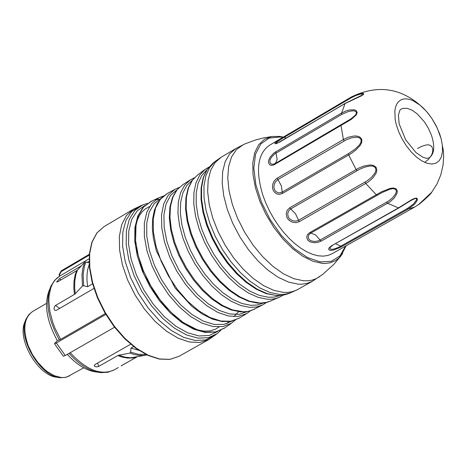 <?xml version="1.0" encoding="UTF-8"?>
<svg xmlns="http://www.w3.org/2000/svg" width="467" height="467" viewBox="0 0 467 467"><rect width="100%" height="100%" fill="white"/><g stroke="black" fill="none" stroke-linecap="round" stroke-linejoin="round"><path stroke-width="0.7" d="M49.49 289.628C43.816 303.643 46.443 320.654 57.359 340.665L60.628 339.357L105.308 313.561M54.937 310.357L56.367 310.322L93.937 288.425M54.744 310.222L54.172 309.393L54.032 307.829L55.17 305.675L74.44 294.397L73.844 288.618L73.967 281.408L75.129 274.94L76.652 270.691L57.768 281.788L56.624 282.027L59.414 278.752L81.322 265.875M87.265 262.378L89.08 261.31M97.113 372.094C87.148 371.107 77.207 365.2 67.283 354.371M63.349 356.169L54.441 343.642L56.361 342.982L65.269 355.527L63.349 356.169M57.359 340.665L54.441 343.642M121.134 365.83L136.994 356.911M121.151 365.889L136.808 356.951M136.241 357.062L132.71 357.932L127.573 358.084L122.068 357.08L117.777 355.58L98.397 366.577L96.05 366.904L94.223 365.93L94.877 364.61L130.684 344.22M89.121 262.828L85.835 262.034L84.381 266.336L83.138 274.555L83.657 285.757L87.609 286.709L92.554 283.819M83.657 285.757L82.478 285.991L81.97 274.8L82.846 268.128L84.655 262.267L77.469 270.043L75.946 274.298L74.796 280.76L74.667 287.97L75.257 293.749L82.478 285.991M75.257 293.749L74.44 294.397M87.609 286.709L86.95 279.587L87.043 274.573L87.638 269.914L89.197 264.345M76.652 270.691L77.469 270.043M84.655 262.267L85.835 262.034M146.901 354.949L143.579 355.463L138.845 355.369L133.842 354.389L129.954 353.075L118.781 355.2L125.068 357.185L130.999 357.775L145.395 355.247M138.857 350.343L131.017 348.049L130.643 352.141L138.53 354.325L145.797 354.377M133.597 346.578L131.017 348.049M117.777 355.58L118.781 355.2M129.954 353.075L130.643 352.141M105.828 314.437L56.361 342.982M114.555 327.239L65.269 355.527M89.337 254.101L88.981 254.509M59.175 274.678L59.899 275.974M89.32 254.328L61.259 270.842L61.3 271.566L59.507 274.742M58.136 377.324L57.797 377.278C38.393 377.097 15.808 337.991 25.352 321.092L25.481 320.771M341.809 114.38L274.701 153.912L271.374 157.326L270.019 160.012L269.891 162.405L271.012 163.929L272.991 164.285L275.343 163.444L350.805 118.968L355.445 115.121L356.572 112.816L355.545 111.263L353.414 110.772L348.697 111.403L341.809 114.38L341.593 113.02L346.52 110.732L349.071 110.031L354.138 109.809L356.28 110.673L357.226 112.547L356.158 115.051L351.342 119.342L273.58 165.067L270.924 165.312L269.856 164.869L268.56 162.971L268.449 161.623L268.718 160.093L270.294 156.871L274.257 152.732L341.593 113.02L345.107 103.417L362.783 94.766L363.087 94.246L362.742 93.972L360.057 94.159L355.492 95.659L350.711 98.082L351.05 97.171L358.072 94.013L362.223 93.277L363.583 93.552L363.519 94.445L361.516 95.776L344.885 103.645L276.633 143.602L274.829 143.614L275.495 142.47L280.685 138.711L351.301 97.019L269.348 145.342C257.545 153.806 255.391 170.496 262.903 195.404L265.886 203.244L269.541 211.026L273.79 218.579L278.56 225.771L283.755 232.455L289.277 238.503L295.01 243.797L300.853 248.246L306.685 251.76L312.4 254.276L317.881 255.753L323.036 256.161L327.764 255.507L331.979 253.797L414.795 206.974L408.181 209.082L340.274 247.446L333.269 250.119L330.385 250.411L328.78 249.74L328.797 248.316L329.416 247.457L331.71 245.73L398.176 208.06L411.088 200.069L413.937 198.615L416.389 198.043L417.44 198.942L417.119 200.641L414.474 204.33L408.181 209.082L407.148 208.632L413.371 204.12L416.5 199.952L416.599 199.03L416.044 198.51L414.754 198.638L410.872 200.518M431.526 135.471L428.496 128.513L424.462 121.928L417.189 113.82L412.069 110.194L407.171 108.326L402.875 108.373L400.82 109.272L399.799 110.37L398.409 115.215L399.157 123.86L405.665 139.814L415.98 152.569L422.693 157.128L425.828 158.167L427.492 158.295L429.185 157.828C434.322 154.128 435.104 146.679 431.526 135.471M272.891 189.59L272.442 186.777L272.868 183.887L274.059 181.26L276.493 178.604L343.391 139.528L348.47 137.175L354.097 135.985L357.022 136.072L359.853 137.012L361.791 139.236L361.756 142.359L360.291 145.307L355.942 149.954L351.137 153.532L282.383 193.501L279.278 194.389L276.89 193.963L274.187 191.972L272.891 189.59M321.138 241.135L317.793 242.408L313.947 242.741L310.31 241.924L308.827 241.083L307.695 239.997L306.679 237.376L307.414 234.726L309.679 232.636L381.288 191.896L390.056 188.405L393.302 187.997L396.109 188.791L397.306 190.98L396.956 193.56L394.113 198.166L390.009 201.832L321.138 241.135L320.111 240.067L388.813 200.874L392.747 197.623L395.747 193.607L396.419 191.266L395.549 189.223L392.887 188.639L389.881 189.211L381.936 192.597L310.742 233.115L308.827 234.843L308.138 237.032L308.921 239.221L309.854 240.131L311.098 240.826L314.139 241.462L317.338 241.141L320.111 240.067L315.511 234.883L309.679 232.636M299.324 221.679L296.025 222.671L292.336 222.21L289.003 220.249L287.719 218.784L286.796 217.097L286.213 213.46L287.275 210.156L289.663 207.833L358.58 168.161L364.044 165.989L370.203 164.933L373.437 165.406L376.063 167.233L376.863 170.239L376.093 173.286L372.625 178.242L368.212 182.013L299.324 221.679L298.588 220.261L367.29 180.706L371.458 177.372L374.943 173.088L375.97 170.385L375.45 167.618L372.952 166.118L369.94 165.978L364.383 167.256L359.415 169.375L290.69 208.942L288.682 210.85L287.73 213.565L288.151 216.595L288.91 218.001L289.989 219.216L292.786 220.798L295.856 221.113L298.588 220.261L295.477 213.693L289.663 207.833M418.385 204.756L431.771 192.194M424.754 162.434L428.583 159.2L431.566 155.026L432.53 152.452L432.804 149.504L431.957 146.831L430.241 145.313L428.251 144.817L426.184 144.957L421.911 146.27L417.504 148.506M330.321 247.189L329.976 248.87L331.809 249.407L335.049 248.742L339.754 246.745L407.148 208.632M348.458 153.631L355.165 149.078L359.327 145.039L360.933 142.423L361.149 139.563L359.251 137.712L356.56 137.175L351.272 137.899L346.391 139.75L277.912 179.562L275.723 181.5L274.24 184.302L273.878 187.512L274.859 190.419L275.804 191.528L278.233 192.783L279.57 192.894L282.144 192.124L348.458 153.631L348.709 155.021L356.087 169.498L357.121 170.618M350.711 98.082L281.327 139.014L277.159 141.91L276.248 143.077L276.592 143.404M89.08 258.8L59.852 276.003L57.009 278.069L54.546 280.714L52.485 283.895L50.874 287.573L49.035 296.241L48.842 301.127L49.922 311.676L52.917 322.814L55.083 328.418L60.628 339.357M59.397 339.964C47.774 318.838 44.949 300.865 50.932 286.049L54.732 280.241L59.852 276.003M70.213 352.69C86.442 370.08 101.07 375.83 114.094 369.934L118.332 367.535M114.094 369.934L107.865 372.252L100.936 372.637C90.248 371.563 79.618 365.136 69.046 353.361M103.972 226.658L96.926 232.969L92.052 242.175L89.629 253.844L89.787 267.41L92.536 282.202L97.755 297.473L105.186 312.452L114.444 326.369L125.063 338.528L136.498 348.3L148.173 355.218L159.492 358.954L169.895 359.339L178.884 356.385L208.796 339.556L199.858 342.469L189.491 342.031L178.196 338.231L166.532 331.237L155.091 321.384L144.449 309.148L135.15 295.15L127.672 280.101L122.395 264.766L119.575 249.927L119.354 236.331L121.706 224.65L126.51 215.45L133.504 209.163L103.972 226.658L96.832 233.004L91.865 242.233L89.355 253.925L89.448 267.515L92.157 282.342L97.358 297.654L104.795 312.674L114.082 326.626L124.747 338.785L136.236 348.545L147.963 355.416L159.34 359.082L169.819 359.397L178.884 356.385M59.414 278.752L61.019 279.879M89.255 255.099L61.3 271.566M55.474 305.465L59.677 308.395M97.632 363.04L98.712 366.42M69.636 375.842L65.421 377.418L60.652 377.686C40.191 377.499 16.357 336.228 26.426 318.412L29.042 314.419L32.515 311.559C23.975 317.823 22.568 329.27 28.283 345.895L32.456 354.57L37.903 362.497L44.242 369.146L47.616 371.843L54.476 375.754L61.101 377.494L64.183 377.511L67.044 376.957L83.71 367.815M282.757 137.432L280.072 136.994L269.237 138.039L260.831 143.894L255.537 154.163L253.815 168.067L255.834 184.523L261.456 202.211L270.235 219.7L281.473 235.566L294.239 248.52L307.496 257.533L320.181 261.905L331.284 261.339L339.947 255.922L345.527 246.138M342.591 253.657L338.908 258.105L335.411 260.691L330.006 262.845L325.458 263.458L322.224 263.376L312.826 261.211L302.838 256.26L292.71 248.748L282.903 238.987L273.878 227.435L266.056 214.616L259.792 201.119L255.379 187.576L253.009 174.611L252.787 162.814L254.708 152.715L258.671 144.764L264.474 139.294L271.852 136.527L279.266 136.405M243.505 144.536L236.413 149.592L231.55 156.93L228.62 166.503L227.768 177.95L229.028 190.799L232.379 204.523L237.674 218.562L244.702 232.327L253.172 245.245L262.734 256.768L272.973 266.423L283.469 273.825L293.79 278.671L303.509 280.784L308.5 280.749L312.009 280.159L316.322 278.624L319.755 276.581M297.73 289.511L289.937 293.089L284.415 294.321L279.26 294.391L269.967 292.47L260.119 288.057L250.078 281.297L240.236 272.436L230.955 261.8L222.601 249.792L215.491 236.868L209.893 223.518L206.029 210.267L204.026 197.599L203.962 186.006L205.819 175.913L209.52 167.682L214.913 161.611L221.3 157.151L215.135 162.522L210.699 170.274L208.165 180.122L207.657 191.692L209.21 204.528L212.765 218.13L218.2 231.941L225.281 245.414L233.739 258.006L243.225 269.202L253.359 278.56L263.721 285.705L273.907 290.381L283.51 292.4L287.946 292.4L292.103 291.735L296.849 289.984L312.335 281.297L306.72 283.51L301.495 284.222L298.15 284.152L288.565 282.103L278.385 277.398L268.023 270.218L257.889 260.825L248.397 249.594L239.921 236.967L232.817 223.465L227.359 209.619L223.775 196L222.193 183.146L222.666 171.57L225.17 161.716L229.577 153.97L235.712 148.611L244.936 143.9L255.07 140.129L263.441 137.94L271.975 136.51L279.476 136.411L283.311 137.111M276.318 295.518L282.372 295.325L287.859 293.866L282.891 295.272L277.497 295.687L266.213 293.65L256.336 289.231L246.337 282.494L236.565 273.691L227.376 263.137L219.134 251.223L212.141 238.409L206.677 225.187L202.935 212.065L201.061 199.526L201.119 188.026L203.11 177.974L206.974 169.702L212.596 163.526L207.179 169.509L203.449 177.653L201.551 187.664L201.575 199.175L203.524 211.767L207.342 224.948L212.882 238.228L219.939 251.094L228.24 263.055L237.47 273.65L247.265 282.477L257.259 289.213L267.066 293.609L276.318 295.518M206.934 169.772L201.686 175.563L198.061 183.432L196.21 193.11L196.21 204.231L198.084 216.39L201.756 229.128L207.097 241.953L213.909 254.375L221.924 265.927L230.838 276.155L240.307 284.677L249.968 291.18L259.459 295.418L268.414 297.257L274.292 297.07L279.622 295.646M271.006 300.929L264.777 302.867L257.866 303.171L248.602 301.268L238.894 296.913L229.075 290.276L219.508 281.595L210.547 271.187L202.544 259.465L195.813 246.874L190.624 233.92L187.168 221.101L185.574 208.907L185.907 197.792L188.154 188.143L192.252 180.309L198.049 174.594L192.474 180.134L188.534 187.839L186.391 197.436L186.152 208.568L187.827 220.803L191.371 233.675L196.642 246.687L203.437 259.325L211.493 271.088L220.494 281.525L230.091 290.229L239.898 296.86L249.536 301.186L260.568 303.124L267.76 302.155L278.601 297.584M282.926 295.267L279.184 297.339L276.032 298.448L271.782 299.189L267.229 299.219L258.07 297.339L248.368 292.99L238.497 286.318L228.824 277.573L219.729 267.083L211.569 255.245L204.663 242.525L199.269 229.408L195.603 216.408L193.799 204.026L193.91 192.737L195.93 182.959L199.759 175.049L205.246 169.305L208.912 167.093M192.305 180.233L186.777 185.545L182.842 192.988L180.671 202.293L180.35 213.104L181.914 225.018L185.306 237.563L190.396 250.254L196.986 262.594L204.826 274.088L213.6 284.286L222.957 292.791L232.537 299.277L241.953 303.503L250.855 305.319L257.41 304.992L263.248 303.083M254.766 309.037L249.104 311.215L243.891 311.927L240.593 311.874L231.323 309.989L221.615 305.634L211.814 298.979L202.281 290.27L193.385 279.838L185.487 268.093L178.902 255.513L173.893 242.601L170.659 229.869L169.317 217.815L169.924 206.893L172.457 197.494L176.841 189.964L182.912 184.605L177.081 189.795L172.872 197.202L170.461 206.548L169.959 217.482L171.395 229.577L174.722 242.361L179.813 255.321L186.467 267.941L194.424 279.71L203.355 290.165L212.905 298.892L222.695 305.541L232.333 309.866L243.535 311.781L247.557 311.46L251.31 310.543L262.6 304.957L256.564 306.988L249.763 307.35L240.68 305.5L231.06 301.186L221.282 294.554L211.732 285.862L202.789 275.437L194.797 263.692L188.09 251.094L182.924 238.135L179.497 225.339L177.95 213.197L178.324 202.193L180.595 192.743L184.663 185.206L190.361 179.859L194.342 177.793M177.051 189.707L170.537 195.445L166.083 203.951L163.917 214.814L164.18 227.511L166.859 241.398L171.844 255.77L178.873 269.897L187.594 283.049L197.553 294.549L208.241 303.813L219.105 310.386L229.601 313.941L239.192 314.332L247.417 311.559M174.938 189.322L167.244 193.536L160.362 199.281L155.604 207.932L153.234 219.07L153.386 232.14L156.083 246.471L161.179 261.327L168.435 275.927L177.454 289.505L187.769 301.349L198.837 310.847L210.08 317.513L220.914 321.027L230.786 321.232L239.203 318.138L246.693 313.585L238.304 316.416L228.521 316.025L217.815 312.405L206.729 305.71L195.825 296.259L185.662 284.531L176.765 271.117L169.591 256.704L164.512 242.04L161.78 227.873L161.524 214.925L163.736 203.845L168.289 195.171L174.938 189.322L179.2 187.43M161.226 198.148L154.18 203.659L149.253 212.129L146.731 223.144L146.761 236.139L149.364 250.429L154.408 265.268L161.635 279.85L170.659 293.399L180.986 305.19L192.065 314.589L203.303 321.109L214.102 324.431L223.903 324.396L232.198 321.045M160.315 199.17L155.581 199.823M151.705 201.096L143.649 206.934L138.384 215.631L135.628 227.026L135.558 240.517L138.197 255.391L143.41 270.848L150.923 286.038L160.327 300.141L171.109 312.382L182.673 322.102L194.389 328.786L205.632 332.095L215.801 331.885L224.884 327.822M159.049 197.675L151.127 201.353L143.311 207.12L137.806 216.005L134.91 227.499L134.735 241.036L137.304 255.928L142.47 271.391L149.965 286.586L159.381 300.672L170.192 312.884L181.809 322.551L193.618 329.171L205.025 332.405L215.468 332.078L224.37 328.196L231.515 323.17L223.039 326.55L213.034 326.556L202.018 323.146L190.559 316.486L179.264 306.895L168.733 294.875L159.539 281.064L152.172 266.196L147.023 251.071L144.367 236.489L144.321 223.238L146.877 211.989L151.88 203.332L159.049 197.675L163.567 195.977M144.916 205.503L137.205 210.868L131.717 219.443L128.781 230.786L128.577 244.299L131.134 259.249L136.329 274.806L143.877 290.106L153.357 304.291L164.232 316.568L175.901 326.258L187.711 332.837L199.006 335.96L209.169 335.499L217.669 331.5M228.392 321.658L226.956 323.608M140.474 205.813L131.612 211.639L125.915 220.447L122.844 232.128L122.599 246.056L125.214 261.473L130.556 277.526L138.337 293.305L148.115 307.934L159.346 320.584L171.395 330.554L183.584 337.308L195.229 340.484L205.713 339.953L215.182 335.189M208.796 339.556L217.126 333.66L208.428 337.699L198.043 338.143L186.514 334.927L174.465 328.202L162.563 318.307L151.466 305.78L141.793 291.309L134.099 275.699L128.793 259.827L126.178 244.574L126.37 230.774L129.347 219.186L134.922 210.407L142.768 204.896L147.531 203.408M344.109 140.964L343.391 139.528L341.056 125.711L341.371 124.753M411.24 200.302L398.742 208.019L387.657 203.32L386.623 202.234M377.266 195.142L376.209 194.646L365.819 183.519L365.077 182.083M439.698 134.023L441.122 138.687L442.389 145.535L442.483 151.687L441.397 156.848L439.178 160.753L435.933 163.199L431.817 164.063L427.036 163.292L421.824 160.922L416.447 157.058L411.176 151.898L406.278 145.698L402.011 138.781L398.579 131.49L396.168 124.199L395.17 119.429L394.837 110.848L395.502 107.235L396.711 104.188L398.421 101.783L400.604 100.061L403.202 99.068L406.15 98.823L409.384 99.331L412.828 100.58L420.026 105.145L426.464 111.38L431.765 118.285L436.266 125.991L439.698 134.023M341.815 246.623L335.662 243.774M284.963 138.851L285.465 135.839M275.01 164.402L277.159 159.416L275.711 151.757M282.383 193.501L281.403 185.983L277.2 178.137M279.155 142.371L345.107 103.417M398.742 208.019L331.71 245.73M59.542 276.184L59.087 274.748M59.064 274.678L61.183 270.918M89.32 254.311L61.27 270.837M32.515 311.559L46.496 303.375M346.088 245.823L340.945 255.934L333.969 264.205L322.75 274.363L312.335 281.297M221.3 157.151L235.712 148.611M214.913 161.611L212.596 163.526M289.832 293.124L287.859 293.866M198.049 174.594L205.246 169.305M182.912 184.605L190.361 179.859M233.786 316.638L238.602 311.676M149.51 206.601L144.963 209.152L142.12 211.808L139.633 215.229L137.584 219.443L136.049 224.423L135.448 245.607L143.62 273.901L159.37 300.544L179.637 320.724L197.617 329.941L204.085 331.126L210.097 330.899L215.456 329.217L219.017 326.97M133.504 209.163L142.768 204.896M217.126 333.66L220.798 330.28M231.515 323.17L235.245 320.105M167.244 193.536L161.769 197.594L157.437 203.268L154.379 210.372L152.668 218.725L152.335 228.106L153.392 238.275L156.468 251.199L175.008 287.882L192.013 306.504L202.24 314.046L212.462 319.136L222.292 321.565L231.334 321.238L239.203 318.138M246.693 313.585L250.464 310.841M266.383 302.54L262.6 304.957M351.301 97.019C377.861 84.072 401.964 87.849 423.616 108.356L427.86 113.032L431.765 118.297L437.211 127.958L441.117 138.67L443.381 150.742L443.65 156.871L443.078 164.933L440.866 174.711L437.013 183.969L431.607 192.41C430.772 193.98 426.75 197.833 419.547 203.962M414.795 206.974L419.646 203.892M330.367 247.136L332.282 245.683M279.383 142.143L276.616 143.398"/></g></svg>
